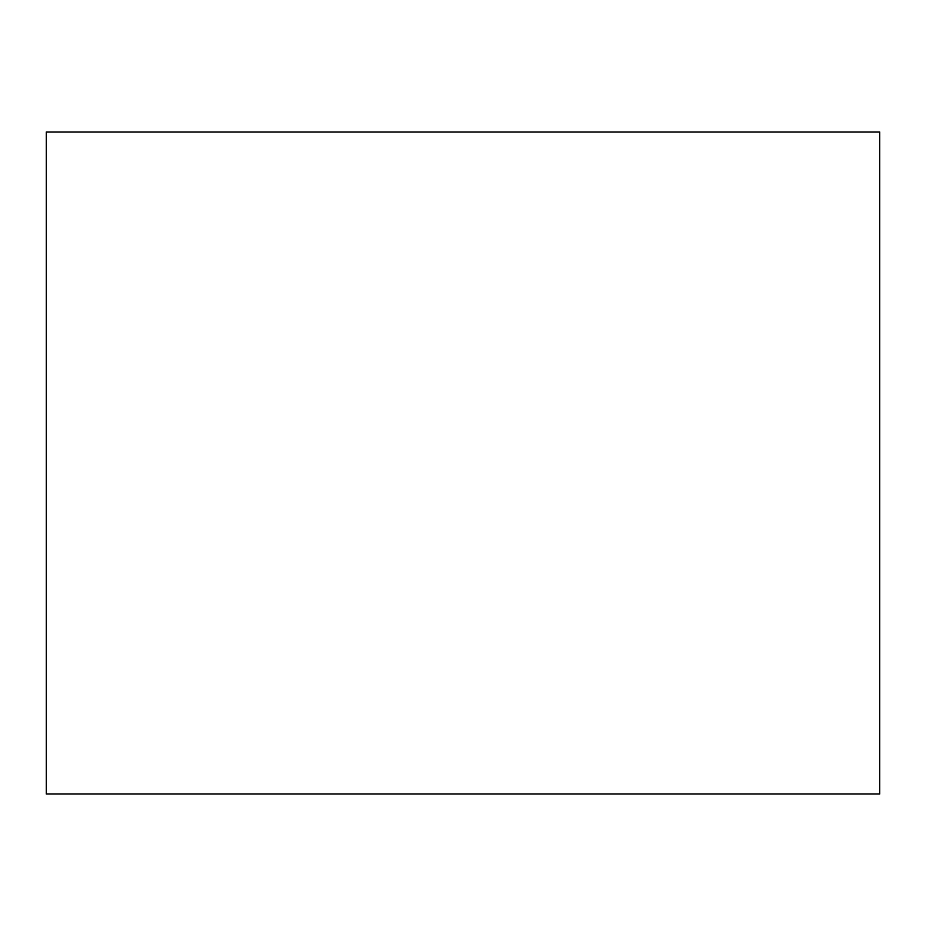 <?xml version="1.0" encoding="UTF-8"?>
<svg xmlns="http://www.w3.org/2000/svg" width="926" height="926" viewBox="0 0 926 926"><rect width="100%" height="100%" fill="white"/><g stroke="black" fill="none" stroke-linecap="round" stroke-linejoin="round"><path stroke-width="1.39" d="M463 131.978L879.7 131.978L879.7 794.022L46.3 794.022L46.3 131.978L463 131.978"/></g></svg>
